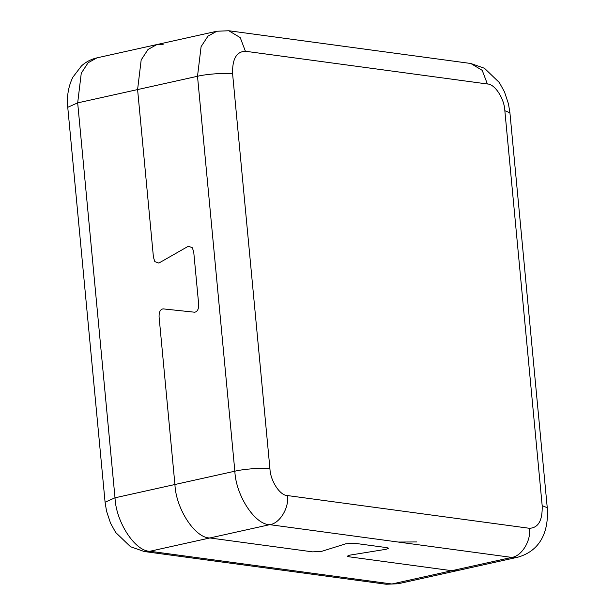 <?xml version="1.0" encoding="UTF-8"?>
<svg xmlns="http://www.w3.org/2000/svg" width="615" height="615" viewBox="0 0 615 615"><rect width="100%" height="100%" fill="white"/><g stroke="black" fill="none" stroke-linecap="round" stroke-linejoin="round"><path stroke-width="0.92" d="M504.846 110.715L509.92 112.783L508.459 103.827L504.461 91.827L499.319 82.525L484.466 68.273L470.783 63.483L482.214 70.348L487.388 83.986C494.768 83.894 504.362 98.592 504.846 110.715L542.176 505.645C542.622 520.405 538.356 527.947 529.384 528.285C531.429 540.301 521.728 556.314 511.741 557.405L451.825 570.697L349.066 556.798L347.244 556.214L349.604 555.176L347.244 556.214L349.066 556.798L451.825 570.697L458.06 570.459L451.825 570.697L391.909 583.996L149.922 551.263L209.838 537.964L312.597 551.863L321.537 551.386L312.597 551.863L209.838 537.964C195.078 538.148 175.882 508.751 174.921 484.505C175.882 508.751 195.078 538.148 209.838 537.964L269.754 524.664L511.741 557.405L517.984 557.159L398.143 583.758L386.205 584.25L398.143 583.758M97.016 57.841C91.174 59.178 86.015 61.838 81.549 65.82L72.816 77.282C68.357 86.469 66.666 96.47 67.75 107.287L77.675 102.874L137.591 89.575L153.442 257.285L154.826 261.598L158.831 263.089L188.344 246.238L192.349 247.73L193.733 252.05L198.676 304.302C198.745 309.191 197.377 311.828 194.586 312.212L163.16 308.884C160.361 309.268 159.001 311.905 159.07 316.794L174.921 484.505L115.005 497.804L77.675 102.874L81.265 73.223L88.114 62.753L97.016 57.841L156.94 44.541L148.038 49.454L141.181 59.924L137.591 89.575L141.181 59.924L148.038 49.454L156.94 44.541L163.175 44.303M345.83 543.783L321.537 551.386L345.83 543.783L354.77 543.299L345.83 543.783M386.789 547.634L354.77 543.299L386.789 547.634L388.611 548.219L386.251 549.257L388.611 548.219L386.789 547.634M349.604 555.176L386.251 549.257L349.604 555.176M228.795 30.75L216.857 31.242L207.955 36.154L201.097 46.625L197.507 76.275L137.591 89.575L153.442 257.285L154.826 261.598L158.831 263.089L188.344 246.238L192.349 247.73L193.733 252.05L198.676 304.302C198.745 309.191 197.377 311.828 194.586 312.212L163.16 308.884C160.361 309.268 159.001 311.905 159.07 316.794L174.921 484.505L234.845 471.205C235.799 495.452 255.002 524.849 269.754 524.664C279.74 523.58 289.442 507.567 287.397 495.552C280.017 495.644 270.416 480.945 269.939 468.822C263.351 467.608 244.047 468.922 234.845 471.205L197.507 76.275C206.717 73.992 226.02 72.678 232.608 73.892C232.163 59.132 236.429 51.591 245.4 51.253L240.227 37.607L228.795 30.75L470.783 63.483M67.75 107.287L105.08 502.217L115.005 497.804C115.958 522.05 135.162 551.447 149.922 551.263L144.218 551.517L386.205 584.25M542.176 505.645L547.25 507.713L509.92 112.783M529.384 528.285L287.397 495.552M269.939 468.822L232.608 73.892M245.4 51.253L487.388 83.986M398.228 542.046L416.816 541.946M105.08 502.217L106.541 511.173L110.539 523.173L115.681 532.475L130.534 546.727L144.218 551.517M547.25 507.713C548.734 528.17 542.761 549.979 517.984 557.159M216.857 31.242L156.94 44.541"/></g></svg>
